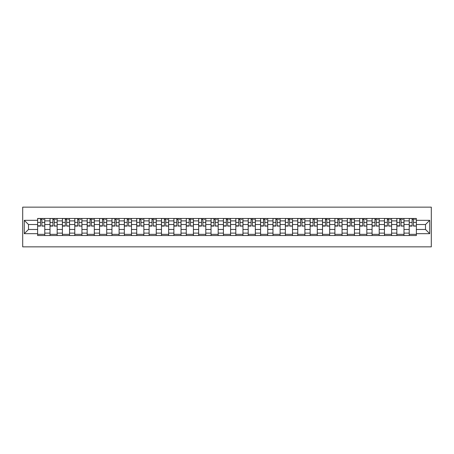 <?xml version="1.0" encoding="UTF-8"?>
<svg xmlns="http://www.w3.org/2000/svg" width="454" height="454" viewBox="0 0 454 454"><rect width="100%" height="100%" fill="white"/><g stroke="black" fill="none" stroke-linecap="round" stroke-linejoin="round"><path stroke-width="0.68" d="M22.7 246.851L431.3 246.851L431.3 207.149L22.7 207.149L22.7 246.851M50.014 235.535L50.014 220.888L44.776 220.888L44.776 235.535M44.776 220.888L44.776 218.465M50.014 220.888L50.014 218.465M57.159 218.465L57.159 235.535M62.402 235.535L62.402 218.465M69.547 218.465L69.547 235.535M74.785 235.535L74.785 218.465M81.936 218.465L81.936 235.535M87.174 235.535L87.174 218.465M94.319 218.465L94.319 235.535M99.562 235.535L99.562 218.465M106.707 218.465L106.707 235.535M111.945 235.535L111.945 218.465M119.096 218.465L119.096 235.535M124.334 235.535L124.334 218.465M131.478 218.465L131.478 235.535M136.722 235.535L136.722 218.465M143.867 218.465L143.867 235.535M149.105 235.535L149.105 218.465M156.255 218.465L156.255 235.535M161.493 235.535L161.493 218.465M168.638 218.465L168.638 235.535M173.882 235.535L173.882 218.465M181.027 218.465L181.027 235.535M186.265 235.535L186.265 218.465M193.415 218.465L193.415 235.535M198.653 235.535L198.653 218.465M205.798 218.465L205.798 235.535M211.042 235.535L211.042 218.465M218.187 218.465L218.187 235.535M223.425 235.535L223.425 218.465M230.575 218.465L230.575 235.535M235.813 235.535L235.813 218.465M242.958 218.465L242.958 235.535M248.202 235.535L248.202 218.465M255.347 218.465L255.347 235.535M260.585 235.535L260.585 218.465M267.735 218.465L267.735 235.535M272.973 235.535L272.973 218.465M280.118 218.465L280.118 235.535M285.362 235.535L285.362 218.465M292.507 218.465L292.507 235.535M297.745 235.535L297.745 218.465M304.895 218.465L304.895 235.535M310.133 235.535L310.133 218.465M317.278 218.465L317.278 235.535M322.522 235.535L322.522 218.465M329.666 218.465L329.666 235.535M334.904 235.535L334.904 218.465M342.055 218.465L342.055 235.535M347.293 235.535L347.293 218.465M354.438 218.465L354.438 235.535M359.681 235.535L359.681 218.465M366.826 218.465L366.826 235.535M372.064 235.535L372.064 218.465M379.215 218.465L379.215 235.535M384.453 235.535L384.453 218.465M391.598 218.465L391.598 235.535M396.841 235.535L396.841 218.465M403.986 218.465L403.986 235.535M409.224 235.535L409.224 218.465M409.224 229.463L403.986 229.463M396.841 229.463L391.598 229.463M384.453 229.463L379.215 229.463M372.064 229.463L366.826 229.463M359.681 229.463L354.438 229.463M347.293 229.463L342.055 229.463M334.904 229.463L329.666 229.463M322.522 229.463L317.278 229.463M310.133 229.463L304.895 229.463M297.745 229.463L292.507 229.463M285.362 229.463L280.118 229.463M272.973 229.463L267.735 229.463M260.585 229.463L255.347 229.463M248.202 229.463L242.958 229.463M235.813 229.463L230.575 229.463M223.425 229.463L218.187 229.463M211.042 229.463L205.798 229.463M198.653 229.463L193.415 229.463M186.265 229.463L181.027 229.463M173.882 229.463L168.638 229.463M161.493 229.463L156.255 229.463M149.105 229.463L143.867 229.463M136.722 229.463L131.478 229.463M124.334 229.463L119.096 229.463M111.945 229.463L106.707 229.463M99.562 229.463L94.319 229.463M87.174 229.463L81.936 229.463M74.785 229.463L69.547 229.463M62.402 229.463L57.159 229.463M50.014 229.463L44.776 229.463M409.224 224.537L403.986 224.537M396.841 224.537L391.598 224.537M384.453 224.537L379.215 224.537M372.064 224.537L366.826 224.537M359.681 224.537L354.438 224.537M347.293 224.537L342.055 224.537M334.904 224.537L329.666 224.537M322.522 224.537L317.278 224.537M310.133 224.537L304.895 224.537M297.745 224.537L292.507 224.537M285.362 224.537L280.118 224.537M272.973 224.537L267.735 224.537M260.585 224.537L255.347 224.537M248.202 224.537L242.958 224.537M235.813 224.537L230.575 224.537M223.425 224.537L218.187 224.537M211.042 224.537L205.798 224.537M198.653 224.537L193.415 224.537M186.265 224.537L181.027 224.537M173.882 224.537L168.638 224.537M161.493 224.537L156.255 224.537M149.105 224.537L143.867 224.537M136.722 224.537L131.478 224.537M124.334 224.537L119.096 224.537M111.945 224.537L106.707 224.537M99.562 224.537L94.319 224.537M87.174 224.537L81.936 224.537M74.785 224.537L69.547 224.537M62.402 224.537L57.159 224.537M50.014 224.537L44.776 224.537M28.494 229.463L37.625 229.463L37.625 224.537L28.494 224.537L28.494 229.463L24.289 233.668L24.289 220.332L37.625 220.332L37.625 224.537M416.375 224.537L416.375 229.463L425.506 229.463L425.506 224.537L416.375 224.537L416.375 218.465L37.625 218.465L37.625 220.332M416.375 220.332L429.711 220.332L429.711 233.668L416.375 233.668L416.375 229.463M37.625 229.463L37.625 235.535L416.375 235.535L416.375 233.668M37.625 233.668L24.289 233.668M44.776 234.343L37.625 234.343M40.525 219.657L41.876 219.657M57.159 234.343L50.014 234.343M52.914 219.657L54.264 219.657M69.547 234.343L62.402 234.343M65.297 219.657L66.647 219.657M81.936 234.343L74.785 234.343M77.685 219.657L79.036 219.657M94.319 234.343L87.174 234.343M90.074 219.657L91.424 219.657M106.707 234.343L99.562 234.343M102.456 219.657L103.807 219.657M119.096 234.343L111.945 234.343M114.845 219.657L116.196 219.657M131.478 234.343L124.334 234.343M127.233 219.657L128.584 219.657M143.867 234.343L136.722 234.343M139.616 219.657L140.967 219.657M156.255 234.343L149.105 234.343M152.005 219.657L153.356 219.657M168.638 234.343L161.493 234.343M164.393 219.657L165.744 219.657M181.027 234.343L173.882 234.343M176.776 219.657L178.127 219.657M193.415 234.343L186.265 234.343M189.165 219.657L190.515 219.657M205.798 234.343L198.653 234.343M201.553 219.657L202.904 219.657M218.187 234.343L211.042 234.343M213.936 219.657L215.287 219.657M230.575 234.343L223.425 234.343M226.325 219.657L227.675 219.657M242.958 234.343L235.813 234.343M238.713 219.657L240.064 219.657M255.347 234.343L248.202 234.343M251.096 219.657L252.447 219.657M267.735 234.343L260.585 234.343M263.485 219.657L264.835 219.657M280.118 234.343L272.973 234.343M275.873 219.657L277.224 219.657M292.507 234.343L285.362 234.343M288.256 219.657L289.607 219.657M304.895 234.343L297.745 234.343M300.644 219.657L301.995 219.657M317.278 234.343L310.133 234.343M313.033 219.657L314.384 219.657M329.666 234.343L322.522 234.343M325.416 219.657L326.766 219.657M342.055 234.343L334.904 234.343M337.804 219.657L339.155 219.657M354.438 234.343L347.293 234.343M350.193 219.657L351.544 219.657M366.826 234.343L359.681 234.343M362.576 219.657L363.926 219.657M379.215 234.343L372.064 234.343M374.964 219.657L376.315 219.657M391.598 234.343L384.453 234.343M387.353 219.657L388.703 219.657M403.986 234.343L396.841 234.343M399.736 219.657L401.086 219.657M416.375 234.343L409.224 234.343M412.124 219.657L413.475 219.657M24.289 220.332L28.494 224.537M425.506 229.463L429.711 233.668M425.506 224.537L429.711 220.332M41.876 225.814L44.736 226.086L41.876 226.086L41.876 218.544L44.736 218.544L40.525 218.544L40.525 226.086L37.665 226.086L37.665 218.544L40.525 218.544L37.665 218.544M44.736 225.814L44.736 218.544M40.525 219.577L41.876 219.577M43.068 219.577L43.703 219.577M54.264 225.814L57.119 226.086L54.264 226.086L54.264 218.544L57.119 218.544L52.914 218.544L52.914 226.086L50.053 226.086L50.053 218.544L52.914 218.544L50.053 218.544M57.119 225.814L57.119 218.544M52.914 219.577L54.264 219.577M55.45 219.577L56.086 219.577M66.647 225.814L69.507 226.086L66.647 226.086L66.647 218.544L69.507 218.544L65.297 218.544L65.297 226.086L62.442 226.086L62.442 218.544L65.297 218.544L62.442 218.544M69.507 225.814L69.507 218.544M65.297 219.577L66.647 219.577M67.839 219.577L68.475 219.577M79.036 225.814L81.896 226.086L79.036 226.086L79.036 218.544L81.896 218.544L77.685 218.544L77.685 226.086L74.825 226.086L74.825 218.544L77.685 218.544L74.825 218.544M81.896 225.814L81.896 218.544M77.685 219.577L79.036 219.577M80.227 219.577L80.863 219.577M91.424 225.814L94.279 226.086L91.424 226.086L91.424 218.544L94.279 218.544L90.074 218.544L90.074 226.086L87.213 226.086L87.213 218.544L90.074 218.544L87.213 218.544M94.279 225.814L94.279 218.544M90.074 219.577L91.424 219.577M92.61 219.577L93.246 219.577M103.807 225.814L106.667 226.086L103.807 226.086L103.807 218.544L106.667 218.544L102.456 218.544L102.456 226.086L99.602 226.086L99.602 218.544L102.456 218.544L99.602 218.544M106.667 225.814L106.667 218.544M102.456 219.577L103.807 219.577M104.999 219.577L105.634 219.577M116.196 225.814L119.056 226.086L116.196 226.086L116.196 218.544L119.056 218.544L114.845 218.544L114.845 226.086L111.985 226.086L111.985 218.544L114.845 218.544L111.985 218.544M119.056 225.814L119.056 218.544M114.845 219.577L116.196 219.577M117.387 219.577L118.023 219.577M128.584 225.814L131.439 226.086L128.584 226.086L128.584 218.544L131.439 218.544L127.233 218.544L127.233 226.086L124.373 226.086L124.373 218.544L127.233 218.544L124.373 218.544M131.439 225.814L131.439 218.544M127.233 219.577L128.584 219.577M129.77 219.577L130.406 219.577M140.967 225.814L143.827 226.086L140.967 226.086L140.967 218.544L143.827 218.544L139.616 218.544L139.616 226.086L136.762 226.086L136.762 218.544L139.616 218.544L136.762 218.544M143.827 225.814L143.827 218.544M139.616 219.577L140.967 219.577M142.159 219.577L142.794 219.577M153.356 225.814L156.216 226.086L153.356 226.086L153.356 218.544L156.216 218.544L152.005 218.544L152.005 226.086L149.145 226.086L149.145 218.544L152.005 218.544L149.145 218.544M156.216 225.814L156.216 218.544M152.005 219.577L153.356 219.577M154.547 219.577L155.183 219.577M165.744 225.814L168.599 226.086L165.744 226.086L165.744 218.544L168.599 218.544L164.393 218.544L164.393 226.086L161.533 226.086L161.533 218.544L164.393 218.544L161.533 218.544M168.599 225.814L168.599 218.544M164.393 219.577L165.744 219.577M166.93 219.577L167.566 219.577M178.127 225.814L180.987 226.086L178.127 226.086L178.127 218.544L180.987 218.544L176.776 218.544L176.776 226.086L173.922 226.086L173.922 218.544L176.776 218.544L173.922 218.544M180.987 225.814L180.987 218.544M176.776 219.577L178.127 219.577M179.319 219.577L179.954 219.577M190.515 225.814L193.376 226.086L190.515 226.086L190.515 218.544L193.376 218.544L189.165 218.544L189.165 226.086L186.305 226.086L186.305 218.544L189.165 218.544L186.305 218.544M193.376 225.814L193.376 218.544M189.165 219.577L190.515 219.577M191.707 219.577L192.343 219.577M202.904 225.814L205.758 226.086L202.904 226.086L202.904 218.544L205.758 218.544L201.553 218.544L201.553 226.086L198.693 226.086L198.693 218.544L201.553 218.544L198.693 218.544M205.758 225.814L205.758 218.544M201.553 219.577L202.904 219.577M204.09 219.577L204.726 219.577M215.287 225.814L218.147 226.086L215.287 226.086L215.287 218.544L218.147 218.544L213.936 218.544L213.936 226.086L211.082 226.086L211.082 218.544L213.936 218.544L211.082 218.544M218.147 225.814L218.147 218.544M213.936 219.577L215.287 219.577M216.479 219.577L217.114 219.577M227.675 225.814L230.536 226.086L227.675 226.086L227.675 218.544L230.536 218.544L226.325 218.544L226.325 226.086L223.464 226.086L223.464 218.544L226.325 218.544L223.464 218.544M230.536 225.814L230.536 218.544M226.325 219.577L227.675 219.577M228.867 219.577L229.503 219.577M240.064 225.814L242.918 226.086L240.064 226.086L240.064 218.544L242.918 218.544L238.713 218.544L238.713 226.086L235.853 226.086L235.853 218.544L238.713 218.544L235.853 218.544M242.918 225.814L242.918 218.544M238.713 219.577L240.064 219.577M241.25 219.577L241.886 219.577M252.447 225.814L255.307 226.086L252.447 226.086L252.447 218.544L255.307 218.544L251.096 218.544L251.096 226.086L248.242 226.086L248.242 218.544L251.096 218.544L248.242 218.544M255.307 225.814L255.307 218.544M251.096 219.577L252.447 219.577M253.638 219.577L254.274 219.577M264.835 225.814L267.695 226.086L264.835 226.086L264.835 218.544L267.695 218.544L263.485 218.544L263.485 226.086L260.624 226.086L260.624 218.544L263.485 218.544L260.624 218.544M267.695 225.814L267.695 218.544M263.485 219.577L264.835 219.577M266.027 219.577L266.663 219.577M277.224 225.814L280.078 226.086L277.224 226.086L277.224 218.544L280.078 218.544L275.873 218.544L275.873 226.086L273.013 226.086L273.013 218.544L275.873 218.544L273.013 218.544M280.078 225.814L280.078 218.544M275.873 219.577L277.224 219.577M278.41 219.577L279.045 219.577M289.607 225.814L292.467 226.086L289.607 226.086L289.607 218.544L292.467 218.544L288.256 218.544L288.256 226.086L285.401 226.086L285.401 218.544L288.256 218.544L285.401 218.544M292.467 225.814L292.467 218.544M288.256 219.577L289.607 219.577M290.798 219.577L291.434 219.577M301.995 225.814L304.855 226.086L301.995 226.086L301.995 218.544L304.855 218.544L300.644 218.544L300.644 226.086L297.784 226.086L297.784 218.544L300.644 218.544L297.784 218.544M304.855 225.814L304.855 218.544M300.644 219.577L301.995 219.577M303.187 219.577L303.822 219.577M314.384 225.814L317.238 226.086L314.384 226.086L314.384 218.544L317.238 218.544L313.033 218.544L313.033 226.086L310.173 226.086L310.173 218.544L313.033 218.544L310.173 218.544M317.238 225.814L317.238 218.544M313.033 219.577L314.384 219.577M315.57 219.577L316.205 219.577M326.766 225.814L329.627 226.086L326.766 226.086L326.766 218.544L329.627 218.544L325.416 218.544L325.416 226.086L322.561 226.086L322.561 218.544L325.416 218.544L322.561 218.544M329.627 225.814L329.627 218.544M325.416 219.577L326.766 219.577M327.958 219.577L328.594 219.577M339.155 225.814L342.015 226.086L339.155 226.086L339.155 218.544L342.015 218.544L337.804 218.544L337.804 226.086L334.944 226.086L334.944 218.544L337.804 218.544L334.944 218.544M342.015 225.814L342.015 218.544M337.804 219.577L339.155 219.577M340.347 219.577L340.982 219.577M351.544 225.814L354.398 226.086L351.544 226.086L351.544 218.544L354.398 218.544L350.193 218.544L350.193 226.086L347.333 226.086L347.333 218.544L350.193 218.544L347.333 218.544M354.398 225.814L354.398 218.544M350.193 219.577L351.544 219.577M352.73 219.577L353.365 219.577M363.926 225.814L366.787 226.086L363.926 226.086L363.926 218.544L366.787 218.544L362.576 218.544L362.576 226.086L359.721 226.086L359.721 218.544L362.576 218.544L359.721 218.544M366.787 225.814L366.787 218.544M362.576 219.577L363.926 219.577M365.118 219.577L365.754 219.577M376.315 225.814L379.175 226.086L376.315 226.086L376.315 218.544L379.175 218.544L374.964 218.544L374.964 226.086L372.104 226.086L372.104 218.544L374.964 218.544L372.104 218.544M379.175 225.814L379.175 218.544M374.964 219.577L376.315 219.577M377.507 219.577L378.142 219.577M388.703 225.814L391.558 226.086L388.703 226.086L388.703 218.544L391.558 218.544L387.353 218.544L387.353 226.086L384.493 226.086L384.493 218.544L387.353 218.544L384.493 218.544M391.558 225.814L391.558 218.544M387.353 219.577L388.703 219.577M389.89 219.577L390.525 219.577M401.086 225.814L403.946 226.086L401.086 226.086L401.086 218.544L403.946 218.544L399.736 218.544L399.736 226.086L396.881 226.086L396.881 218.544L399.736 218.544L396.881 218.544M403.946 225.814L403.946 218.544M399.736 219.577L401.086 219.577M402.278 219.577L402.914 219.577M413.475 225.814L416.335 226.086L413.475 226.086L413.475 218.544L416.335 218.544L412.124 218.544L412.124 226.086L409.264 226.086L409.264 218.544L412.124 218.544L409.264 218.544M416.335 225.814L416.335 218.544M412.124 219.577L413.475 219.577M414.667 219.577L415.302 219.577M396.841 220.888L391.598 220.888M384.453 220.888L379.215 220.888M372.064 220.888L366.826 220.888M359.681 220.888L354.438 220.888M347.293 220.888L342.055 220.888M334.904 220.888L329.666 220.888M322.522 220.888L317.278 220.888M310.133 220.888L304.895 220.888M297.745 220.888L292.507 220.888M285.362 220.888L280.118 220.888M272.973 220.888L267.735 220.888M260.585 220.888L255.347 220.888M248.202 220.888L242.958 220.888M235.813 220.888L230.575 220.888M223.425 220.888L218.187 220.888M211.042 220.888L205.798 220.888M198.653 220.888L193.415 220.888M186.265 220.888L181.027 220.888M173.882 220.888L168.638 220.888M161.493 220.888L156.255 220.888M149.105 220.888L143.867 220.888M136.722 220.888L131.478 220.888M124.334 220.888L119.096 220.888M111.945 220.888L106.707 220.888M99.562 220.888L94.319 220.888M87.174 220.888L81.936 220.888M74.785 220.888L69.547 220.888M62.402 220.888L57.159 220.888M409.224 220.888L403.986 220.888M396.841 233.112L391.598 233.112M384.453 233.112L379.215 233.112M372.064 233.112L366.826 233.112M359.681 233.112L354.438 233.112M347.293 233.112L342.055 233.112M334.904 233.112L329.666 233.112M322.522 233.112L317.278 233.112M310.133 233.112L304.895 233.112M297.745 233.112L292.507 233.112M285.362 233.112L280.118 233.112M272.973 233.112L267.735 233.112M260.585 233.112L255.347 233.112M248.202 233.112L242.958 233.112M235.813 233.112L230.575 233.112M223.425 233.112L218.187 233.112M211.042 233.112L205.798 233.112M198.653 233.112L193.415 233.112M186.265 233.112L181.027 233.112M173.882 233.112L168.638 233.112M161.493 233.112L156.255 233.112M149.105 233.112L143.867 233.112M136.722 233.112L131.478 233.112M124.334 233.112L119.096 233.112M111.945 233.112L106.707 233.112M99.562 233.112L94.319 233.112M87.174 233.112L81.936 233.112M74.785 233.112L69.547 233.112M62.402 233.112L57.159 233.112M50.014 233.112L44.776 233.112M409.224 233.112L403.986 233.112M41.876 222.398L44.736 222.398M37.665 225.814L40.525 225.814M37.665 222.398L40.525 222.398M54.264 222.398L57.119 222.398M50.053 225.814L52.914 225.814M50.053 222.398L52.914 222.398M66.647 222.398L69.507 222.398M62.442 225.814L65.297 225.814M62.442 222.398L65.297 222.398M79.036 222.398L81.896 222.398M74.825 225.814L77.685 225.814M74.825 222.398L77.685 222.398M91.424 222.398L94.279 222.398M87.213 225.814L90.074 225.814M87.213 222.398L90.074 222.398M103.807 222.398L106.667 222.398M99.602 225.814L102.456 225.814M99.602 222.398L102.456 222.398M116.196 222.398L119.056 222.398M111.985 225.814L114.845 225.814M111.985 222.398L114.845 222.398M128.584 222.398L131.439 222.398M124.373 225.814L127.233 225.814M124.373 222.398L127.233 222.398M140.967 222.398L143.827 222.398M136.762 225.814L139.616 225.814M136.762 222.398L139.616 222.398M153.356 222.398L156.216 222.398M149.145 225.814L152.005 225.814M149.145 222.398L152.005 222.398M165.744 222.398L168.599 222.398M161.533 225.814L164.393 225.814M161.533 222.398L164.393 222.398M178.127 222.398L180.987 222.398M173.922 225.814L176.776 225.814M173.922 222.398L176.776 222.398M190.515 222.398L193.376 222.398M186.305 225.814L189.165 225.814M186.305 222.398L189.165 222.398M202.904 222.398L205.758 222.398M198.693 225.814L201.553 225.814M198.693 222.398L201.553 222.398M215.287 222.398L218.147 222.398M211.082 225.814L213.936 225.814M211.082 222.398L213.936 222.398M227.675 222.398L230.536 222.398M223.464 225.814L226.325 225.814M223.464 222.398L226.325 222.398M240.064 222.398L242.918 222.398M235.853 225.814L238.713 225.814M235.853 222.398L238.713 222.398M252.447 222.398L255.307 222.398M248.242 225.814L251.096 225.814M248.242 222.398L251.096 222.398M264.835 222.398L267.695 222.398M260.624 225.814L263.485 225.814M260.624 222.398L263.485 222.398M277.224 222.398L280.078 222.398M273.013 225.814L275.873 225.814M273.013 222.398L275.873 222.398M289.607 222.398L292.467 222.398M285.401 225.814L288.256 225.814M285.401 222.398L288.256 222.398M301.995 222.398L304.855 222.398M297.784 225.814L300.644 225.814M297.784 222.398L300.644 222.398M314.384 222.398L317.238 222.398M310.173 225.814L313.033 225.814M310.173 222.398L313.033 222.398M326.766 222.398L329.627 222.398M322.561 225.814L325.416 225.814M322.561 222.398L325.416 222.398M339.155 222.398L342.015 222.398M334.944 225.814L337.804 225.814M334.944 222.398L337.804 222.398M351.544 222.398L354.398 222.398M347.333 225.814L350.193 225.814M347.333 222.398L350.193 222.398M363.926 222.398L366.787 222.398M359.721 225.814L362.576 225.814M359.721 222.398L362.576 222.398M376.315 222.398L379.175 222.398M372.104 225.814L374.964 225.814M372.104 222.398L374.964 222.398M388.703 222.398L391.558 222.398M384.493 225.814L387.353 225.814M384.493 222.398L387.353 222.398M401.086 222.398L403.946 222.398M396.881 225.814L399.736 225.814M396.881 222.398L399.736 222.398M413.475 222.398L416.335 222.398M409.264 225.814L412.124 225.814M409.264 222.398L412.124 222.398"/></g></svg>
